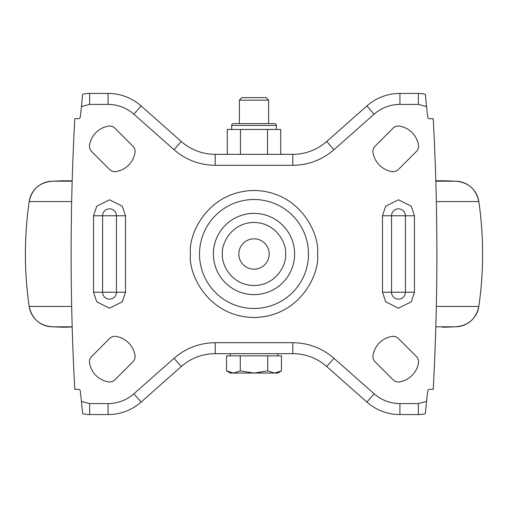 <?xml version="1.0" encoding="UTF-8"?>
<svg xmlns="http://www.w3.org/2000/svg" width="508" height="508" viewBox="0 0 508 508"><rect width="100%" height="100%" fill="white"/><g stroke="black" fill="none" stroke-linecap="round" stroke-linejoin="round"><path stroke-width="0.76" d="M238.824 254A15.176 15.176 0 0 0 254 269.176A15.176 15.176 0 0 0 269.176 254A15.176 15.176 0 0 0 254 238.824A15.176 15.176 0 0 0 238.824 254M426.549 106.585L425.361 94.386L424.574 94.145A27.432 27.432 0 0 0 418.357 93.434L418.357 104.407L426.549 106.585A658.368 658.368 0 0 0 427.749 117.062A1.829 1.829 0 0 0 429.565 118.669L433.222 118.669A2505.456 2505.456 0 0 1 433.222 389.331L429.565 389.331A1.829 1.829 0 0 0 427.749 390.938A658.368 658.368 0 0 0 426.549 401.415L425.361 413.614L424.567 413.855A27.432 27.432 0 0 1 418.357 414.566A27.432 27.432 0 0 0 424.567 413.855M83.433 413.855A27.432 27.432 0 0 0 89.643 414.566A27.432 27.432 0 0 1 83.433 413.855L82.639 413.614L81.451 401.415A658.368 658.368 0 0 0 80.251 390.938A1.829 1.829 0 0 0 78.435 389.331L74.778 389.331A2505.456 2505.456 0 0 1 74.778 118.669L78.435 118.669A1.829 1.829 0 0 0 80.251 117.062A658.368 658.368 0 0 0 81.451 106.585L89.643 104.407L108.064 104.407C117.856 104.527 126.46 107.785 133.871 114.186L174.009 149.695C185.845 159.899 199.581 165.106 215.214 165.303L292.786 165.303C308.419 165.106 322.155 159.899 333.991 149.695L374.129 114.186C381.54 107.785 390.144 104.527 399.936 104.407L418.357 104.407M81.451 106.585L82.639 94.386L83.433 94.145A27.432 27.432 0 0 1 89.643 93.434A27.432 27.432 0 0 0 83.433 94.145M89.643 403.593L89.643 414.566L108.064 414.566A49.924 49.924 0 0 0 141.141 402.038L181.28 366.522A51.206 51.206 0 0 1 215.214 353.67L292.786 353.67A51.206 51.206 0 0 1 326.72 366.522L366.859 402.038A49.924 49.924 0 0 0 399.936 414.566L418.357 414.566L418.357 403.593L399.936 403.593C390.144 403.473 381.54 400.215 374.129 393.814L333.991 358.305C322.155 348.101 308.419 342.894 292.786 342.697L215.214 342.697C199.581 342.894 185.845 348.101 174.009 358.305L133.871 393.814C126.46 400.215 117.856 403.473 108.064 403.593L89.643 403.593L81.451 401.415M424.567 94.145A27.432 27.432 0 0 0 418.357 93.434L399.936 93.434A49.924 49.924 0 0 0 366.859 105.962L326.72 141.478A51.206 51.206 0 0 1 292.786 154.33L215.214 154.33A51.206 51.206 0 0 1 181.28 141.478L141.141 105.962A49.924 49.924 0 0 0 108.064 93.434L89.643 93.434L89.643 104.407M414.458 215.779L405.409 215.779L405.409 292.221A6.934 6.934 0 0 1 398.475 299.155A6.934 6.934 0 0 1 391.541 292.221L391.541 215.779A6.934 6.934 0 0 1 398.475 208.845A6.934 6.934 0 0 1 405.409 215.779L382.492 215.779L382.492 292.221L414.458 292.221L414.458 215.779L411.258 206.191L398.475 199.796L385.693 206.191L382.492 215.779M93.542 292.221L102.591 292.221L102.591 215.779A6.934 6.934 0 0 1 109.525 208.845A6.934 6.934 0 0 1 116.459 215.779L116.459 292.221A6.934 6.934 0 0 1 109.525 299.155A6.934 6.934 0 0 1 102.591 292.221L125.508 292.221L125.508 215.779L93.542 215.779L93.542 292.221L96.742 301.809L109.525 308.204L122.307 301.809L125.508 292.221M372.999 355.371A7.315 7.315 0 0 0 375.044 361.747L393.141 379.844A7.315 7.315 0 0 0 399.517 381.889A23.044 23.044 0 0 0 418.465 362.941A7.315 7.315 0 0 0 416.42 356.565L398.323 338.468A7.315 7.315 0 0 0 391.947 336.423A23.044 23.044 0 0 0 372.999 355.371M116.053 336.423A7.315 7.315 0 0 0 109.677 338.468L91.58 356.565A7.315 7.315 0 0 0 89.535 362.941A23.044 23.044 0 0 0 108.483 381.889A7.315 7.315 0 0 0 114.859 379.844L132.956 361.747A7.315 7.315 0 0 0 135.001 355.371A23.044 23.044 0 0 0 116.053 336.423M89.535 145.059A7.315 7.315 0 0 0 91.58 151.435L109.677 169.532A7.315 7.315 0 0 0 116.053 171.577A23.044 23.044 0 0 0 135.001 152.629A7.315 7.315 0 0 0 132.956 146.253L114.859 128.156A7.315 7.315 0 0 0 108.483 126.111A23.044 23.044 0 0 0 89.535 145.059M375.044 146.253A7.315 7.315 0 0 0 372.999 152.629A23.044 23.044 0 0 0 391.947 171.577A7.315 7.315 0 0 0 398.323 169.532L416.42 151.435A7.315 7.315 0 0 0 418.465 145.059A23.044 23.044 0 0 0 399.517 126.111A7.315 7.315 0 0 0 393.141 128.156L375.044 146.253M71.666 201.562L29.178 201.562A23.774 23.774 -90 0 1 52.705 181.197C39.834 182.175 31.991 188.963 29.178 201.562L29.178 201.562C24.143 236.518 24.143 271.482 29.178 306.438A23.774 23.774 90 0 0 52.711 326.803L72.18 326.803M436.334 201.562L478.822 201.562A23.774 23.774 90 0 0 455.295 181.197L435.82 181.197M53.797 181.197A182.88 182.88 -90 0 1 65.634 180.81L52.705 181.197L72.18 181.197M454.203 181.197A182.88 182.88 90 0 0 442.366 180.81L435.813 180.81M436.334 306.438L478.822 306.438A23.774 23.774 -90 0 1 454.927 326.803M454.203 326.803A182.88 182.88 -90 0 1 442.366 327.19L454.438 326.79M53.797 326.803A182.88 182.88 90 0 0 65.634 327.19L52.705 326.803C39.834 325.825 31.991 319.037 29.178 306.438L71.666 306.438M276.314 129.457L276.314 125.438A1.829 1.829 0 0 0 274.485 123.609L233.515 123.609A1.829 1.829 0 0 0 231.686 125.438L231.686 129.457M267.532 154.33L267.532 129.457L240.468 129.457L240.468 154.33M227.298 154.33L227.298 129.457L240.468 129.457M267.532 129.457L280.702 129.457L280.702 154.33M239.37 100.165L268.63 100.165L266.103 97.638L241.897 97.638L239.37 100.165L239.37 123.609M229.927 372.478L226.549 370.929L230.226 373.056L233.413 373.056L226.549 370.929L226.549 355.867L281.451 355.867L281.451 370.929L274.587 373.056L277.774 373.056L281.451 370.929M274.587 373.056L254 373.056L240.271 370.929L233.413 373.056L254 373.056L267.729 370.929L274.587 373.056M267.729 355.867L267.729 370.929M240.271 355.867L240.271 370.929M285.566 254C286.836 263.233 277.368 285.14 254 285.566C230.632 285.14 221.164 263.233 222.434 254C221.164 244.767 230.632 222.86 254 222.434C277.368 222.86 286.836 244.767 285.566 254M213.385 254A40.615 40.615 0 0 0 254 294.615A40.615 40.615 0 0 0 294.615 254A40.615 40.615 0 0 0 254 213.385A40.615 40.615 0 0 0 213.385 254M374.129 393.814L366.859 402.038A49.924 49.924 0 0 0 399.936 414.566L399.936 403.593M292.786 342.697L292.786 353.67A51.206 51.206 0 0 1 326.72 366.522L333.991 358.305M174.009 358.305L181.28 366.522A51.206 51.206 0 0 1 215.214 353.67L215.214 342.697M108.064 403.593L108.064 414.566A49.924 49.924 0 0 0 141.141 402.038L133.871 393.814M133.871 114.186L141.141 105.962A49.924 49.924 0 0 0 108.064 93.434L108.064 104.407M215.214 165.303L215.214 154.33A51.206 51.206 0 0 1 181.28 141.478L174.009 149.695M333.991 149.695L326.72 141.478A51.206 51.206 0 0 1 292.786 154.33L292.786 165.303M399.936 104.407L399.936 93.434A49.924 49.924 0 0 0 366.859 105.962L374.129 114.186M308.483 254A54.483 54.483 0 0 1 254 308.483A54.483 54.483 0 0 1 199.517 254A54.483 54.483 0 0 1 254 199.517A54.483 54.483 0 0 1 308.483 254M426.549 401.415L418.357 403.593M382.492 292.221L385.693 301.809L398.475 308.204L411.258 301.809L414.458 292.221M125.508 215.779L122.307 206.191L109.525 199.796L96.742 206.191L93.542 215.779M190.468 254C187.916 272.58 206.978 316.662 254 317.532C301.022 316.662 320.084 272.58 317.532 254C320.084 235.42 301.022 191.338 254 190.468C206.978 191.338 187.916 235.42 190.468 254M455.295 181.197C468.166 182.175 476.009 188.963 478.822 201.562C483.857 236.518 483.857 271.482 478.822 306.438L478.822 306.438C476.009 319.037 468.166 325.825 455.295 326.803L435.82 326.803M276.314 125.438L231.686 125.438M72.18 181.026L65.634 180.81L72.187 180.81M72.18 326.974L65.634 327.19M454.438 181.21L442.366 180.81M269.386 353.485L270.091 353.67M230.226 353.67L230.226 355.867M268.63 100.165L268.63 123.609M277.774 353.67L277.774 355.867M238.614 353.485L237.909 353.67"/></g></svg>
